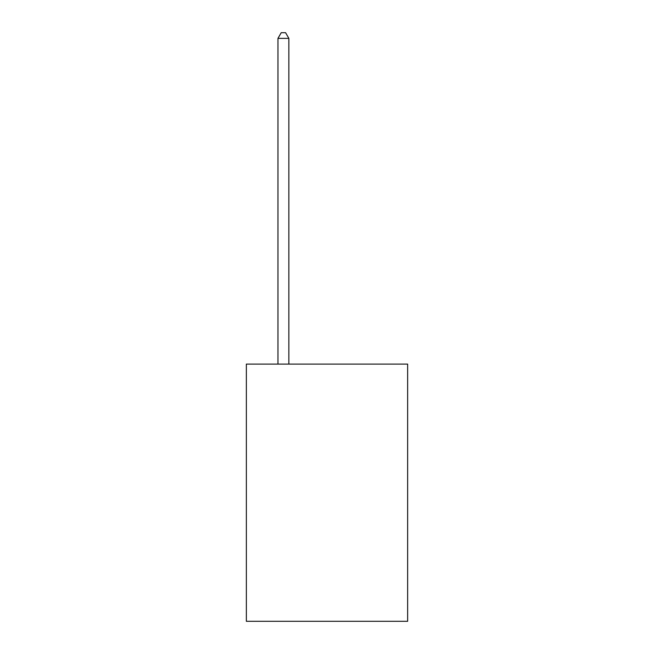 <?xml version="1.0" encoding="UTF-8"?>
<svg xmlns="http://www.w3.org/2000/svg" width="654" height="654" viewBox="0 0 654 654"><rect width="100%" height="100%" fill="white"/><g stroke="black" fill="none" stroke-linecap="round" stroke-linejoin="round"><path stroke-width="0.98" d="M407.646 364.098L407.646 621.3L246.354 621.3L246.354 364.098L407.646 364.098M288.855 364.098L288.855 38.365L277.958 38.365L277.958 364.098M277.958 38.365L281.228 32.7L285.585 32.7L288.855 38.365"/></g></svg>
